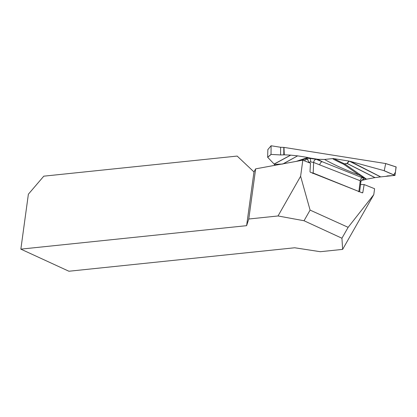 <?xml version="1.0" encoding="UTF-8"?>
<svg xmlns="http://www.w3.org/2000/svg" width="417" height="417" viewBox="0 0 417 417"><rect width="100%" height="100%" fill="white"/><g stroke="black" fill="none" stroke-linecap="round" stroke-linejoin="round"><path stroke-width="0.63" d="M310.284 172.185L362.404 192.904L362.79 192.628L364.156 184.564L374.596 188.719L373.783 194.63L348.138 227.328L310.092 210.1L300.615 176.271L302.82 160.175L310.483 163.224L309.998 171.637L310.284 172.185M304.035 220.749L278.03 215.97L248.777 219.008L246.614 225.67L20.85 249.137L68.92 271.238L294.683 247.771L320.319 251.706L342.633 249.387L341.935 238.232L304.035 220.749L310.092 210.1M246.614 225.67L253.974 171.94L255.647 168.859L302.82 160.175M360.533 184.559L364.156 184.564M348.138 227.328L341.935 238.232M278.03 215.97L300.615 176.271M255.647 168.859L248.777 219.008M373.783 194.63L342.633 249.387M20.85 249.137L28.377 194.202L43.79 176.172L237.169 156.073L253.974 171.94M361.706 192.628L362.79 192.628M304.28 160.759L306.516 159.091L310.066 158.387L316.096 159.273L322.221 161.718A269.69 77.927 3.3 0 1 317.916 159.289L324.535 159.461L333.459 158.502L333.105 159.059L333.454 158.611L334.017 158.679A258.801 74.784 -176.7 0 0 344.619 163.871A2.987 2.294 -65.5 0 0 343.681 164.235A2.987 2.476 128.5 0 1 344.755 163.933L366.585 179.201L374.904 177.621L347.095 163.49L344.755 163.933A2.987 1.871 79.3 0 0 344.619 163.871L346.96 163.428L348.977 161.056L334.017 158.679M283.961 147.394L284.29 154.806L290.743 155.14L274.172 164.116L267.646 157.251L271.029 154.399L271.102 145.768L280.615 147.274L283.961 147.394L385.699 163.553L384.234 170.694L394.993 175.401L396.15 166.977L385.834 163.636M396.035 166.941L395.441 172.164L393.325 175.562L380.612 176.907L349.222 161.108L347.215 163.469L375.019 177.606L380.612 176.907M366.585 179.201L364.614 179.779A269.69 77.927 3.3 0 1 363.817 179.508A2.987 2.763 45.9 0 0 361.586 180.207M361.419 180.384L364.614 179.779M362.253 177.731A2.987 2.148 -67.1 0 0 360.246 180.764L319.776 164.908A2.987 2.163 -68.2 0 1 322.221 161.718L362.253 177.731C363.541 178.33 364.062 178.919 363.817 179.508L361.466 180.332M366.162 179.32L359.001 174.989L343.681 164.235A259.942 75.112 3.3 0 1 333.105 159.059M282.835 163.964L297.639 155.864L290.743 155.14M297.639 155.864L283.112 163.912M307.965 157.501L308.476 157.626L302.419 160.029A2.987 2.617 69.8 0 0 301.418 159.607L307.965 157.501L297.785 155.885M308.476 157.626L310.357 158.09A269.69 77.927 3.3 0 1 310.066 158.387A2.987 0.745 -91.2 0 1 310.644 161.916L308.293 162.354M317.916 159.289L310.357 158.09M350.103 161.327L384.234 170.694M311.556 172.69L313.183 173.05L359.558 191.773M385.861 176.454L387.31 175.927L394.941 175.463L384.078 170.709M385.798 163.584L396.15 166.977M360.804 181.776L360.246 180.764L358.901 191.309L358.542 191.778M324.535 159.461A265.118 76.608 -176.7 0 0 359.001 174.989A2.987 2.309 122.2 0 1 359.991 174.65M282.022 164.121L274.381 164.381L275.006 165.45M274.381 164.381L282.46 164.037M271.04 145.82L267.85 149.635L267.646 157.251M302.08 160.316A265.118 76.608 -176.7 0 0 302.419 160.029L301.131 160.498M306.516 159.091A2.987 2.711 -125 0 1 308.585 162.15L308.57 162.463M283.805 147.404L283.795 154.858L280.599 154.947L280.615 147.274M271.029 154.399L280.599 154.947M283.795 154.858L284.29 154.806M316.096 159.273A2.987 2.163 -68.2 0 0 313.652 162.458L310.644 161.916M319.776 164.908L313.652 162.458L313.183 173.05L312.823 173.519M350.395 161.4L380.731 176.897M296.101 161.452L301.418 159.607M274.115 164.053L290.597 155.129M271.086 154.462L267.672 157.339M361.81 180.014L360.919 181.546L359.61 191.794M396.124 166.925L385.735 163.563M271.055 145.783L267.844 149.614"/></g></svg>
